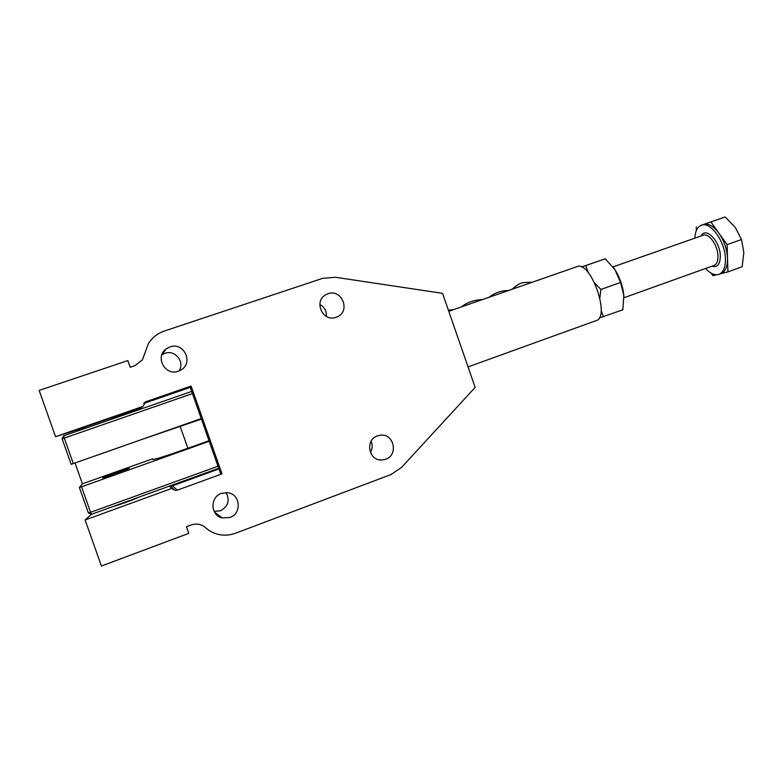<?xml version="1.0" encoding="UTF-8"?>
<svg xmlns="http://www.w3.org/2000/svg" width="783" height="783" viewBox="0 0 783 783"><rect width="100%" height="100%" fill="white"/><g stroke="black" fill="none" stroke-linecap="round" stroke-linejoin="round"><path stroke-width="1.17" d="M129.009 467.95C129.312 467.216 103.004 476.583 102.739 477.307L102.72 477.336C101.986 478.237 128.98 468.635 128.989 467.989L129.009 467.95M111.734 419.15L111.274 417.858L84.897 426.999M319.797 304.499C324.505 307.083 326.697 311.057 326.364 316.41M327.93 293.762C341.887 288.418 351.019 311.36 337.15 316.88L336.132 317.281C322.684 322.576 313.073 300.77 326.129 294.545L327.93 293.762M161.787 354.944L164.919 353.348C175.128 349.365 185.297 362.226 178.916 370.995M169.872 346.938C184.113 341.457 194.096 363.576 180.433 370.29L178.397 371.181C165.125 376.437 154.447 356.637 166.339 348.768L169.872 346.938M226.062 492.585C230.104 500.406 228.196 506.484 220.346 510.8L214.102 511.377M221.403 493.388L227.55 492.693C240.342 493.76 242.221 513.54 229.889 517.494L222.225 517.925C210.373 515.527 209.775 497.039 221.403 493.388M371.103 441.299C372.747 445.145 372.512 448.874 370.398 452.486M377.475 435.867L380.655 435.172C394.113 433.488 398.586 455.099 385.637 459.269L381.615 460.012C368.499 460.796 364.907 439.801 377.475 435.867M55.554 436.679L39.15 390.404L127.825 360.581L130.174 367.247L134.95 365.641L142.437 359.808L148.359 343.698C152.166 337.62 157.471 333.411 164.283 331.062L322.567 278.356L335.359 277.26L442.552 293.341L475.144 387.399L401.591 467.373L390.971 474.567L235.438 533.272C226.003 536.551 217.126 535.552 208.787 530.257L203.923 526.421C199.959 523.905 195.701 523.426 191.15 524.992L186.442 526.744L188.772 533.37L101.428 566.04L85.102 519.99L171.898 488.396L175.001 490.354L177.408 490.129L222 473.862L220.483 473.294L189.995 386.636L191.111 386.058L145.755 401.748L142.976 406.416L55.554 436.679L85.004 427.303M142.976 406.416L140.323 408.109L111.421 418.191M169.334 486.145L171.898 488.396M91.405 514.304L85.102 519.99M113.946 506.18C117.734 505.495 134.187 499.544 138.082 497.45M191.111 386.058L222 473.862M121.463 446.672L95.135 455.931M577.042 266.631L577.051 266.631C590.568 260.162 610.828 317.516 596.127 320.629L468.038 366.904M705.63 268.461C710.279 273.59 714.673 275.567 718.784 274.402C723.277 272.601 725.489 267.502 725.43 259.095C725.342 241.751 710.465 221.1 701.411 225.22C697.408 226.855 695.216 231.171 694.834 238.159M720.644 273.737L727.936 271.887L727.515 258.341C727.573 266.749 725.352 271.858 720.849 273.668L719.048 274.314M581.505 267.003L605.298 258.781L615.017 269.792L620.576 282.448L623.826 295.465L622.828 309.823L599.191 317.986M581.573 267.032L585.792 265.584L588.141 272.464M605.298 258.781L585.792 265.584M594.845 283.211L600.894 289.436L599.895 297.873M620.576 282.448L600.894 289.436M601.119 310.264L603.399 316.831M613.285 267.326L615.017 269.792C619.96 277.779 622.896 286.333 623.826 295.465L623.943 297.648M711.16 273.159L712.922 275.704L716.562 274.774M727.936 271.887L742.147 266.749L743.84 252.508L741.501 239.52L727.104 244.629L710.895 221.941L725.185 216.96L735.306 227.462L741.501 239.52M710.895 221.941L703.506 224.486C708.4 223.135 713.548 226.052 718.951 233.217C724.177 240.89 727.025 249.268 727.515 258.341L727.104 244.629M701.411 225.22L725.185 216.96M696.283 226.972L696.439 230.339M152.91 459.396L152.939 459.494C156.023 459.171 167.67 455.442 187.881 448.287L209.022 440.721M145.413 438.235L201.417 419.111M187.352 423.486L168.081 430.259M129.166 468.469L129.185 468.518C129.166 469.174 102.181 478.785 102.906 477.875M209.227 441.289L81.54 486.801L90.574 512.297L218.007 466.247M201.231 418.582L71.155 464.329L62.121 438.832L64.265 438.079L73.318 463.614M192.442 393.585L64.265 438.079L63.619 435.837L191.688 391.431M218.721 468.283L91.435 514.323L90.574 512.297L88.381 512.934L79.367 487.486L81.54 486.801M75.031 463.007L82.411 483.816L79.367 487.486M152.695 458.799L82.411 483.816M62.121 438.832L63.619 435.837M88.381 512.934L91.435 514.323M143.984 403.118L146.176 401.571M175.001 490.354L170.087 486.106L172.289 485.9L218.946 468.919L172.329 485.891L169.686 486.018M172.329 485.891L177.408 490.129M143.749 403.451L190.259 387.379L143.749 403.451M623.943 297.746L713.92 265.486C716.699 264.36 718.05 261.199 717.982 256.012C717.894 245.382 708.821 232.717 703.232 235.213L612.972 266.905M701.069 235.977C705.542 226.17 720.282 241.252 720.34 256.09C720.145 264.439 717.316 267.825 711.845 266.24M187.881 448.287L180.237 426.588M144.268 402.795L145.755 401.748M381.615 460.012L378.874 459.719M222.225 517.925L214.513 512.131M166.339 348.768L161.836 354.787M326.129 294.545L324.896 295.299M128.989 467.989L129.185 468.518M448.776 311.311L577.051 266.631M448.365 310.137L453.367 309.716M461.197 306.985C467.069 302.395 474.175 299.918 482.514 299.556M488.974 297.315C494.68 292.832 501.189 290.571 508.51 290.503M511.808 289.358C519.618 283.515 519.012 282.242 532.058 282.301"/></g></svg>

